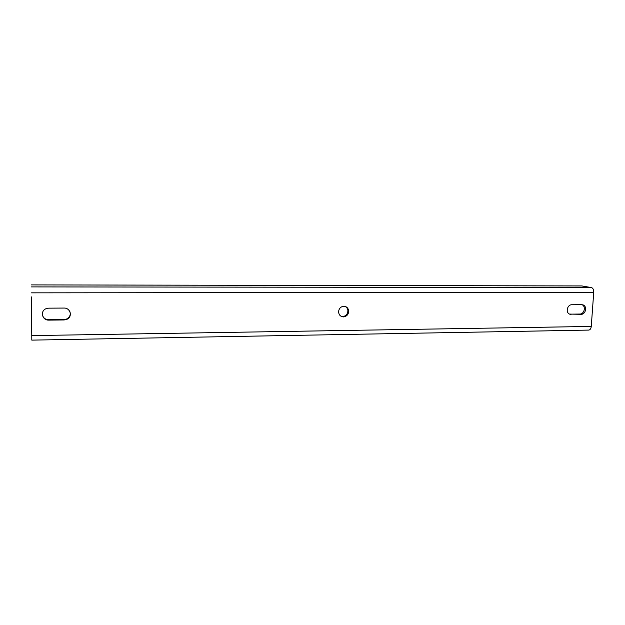 <?xml version="1.0" encoding="UTF-8"?>
<svg xmlns="http://www.w3.org/2000/svg" width="625" height="625" viewBox="0 0 625 625"><rect width="100%" height="100%" fill="white"/><g stroke="black" fill="none" stroke-linecap="round" stroke-linejoin="round"><path stroke-width="0.94" d="M31.367 296.922L31.805 340.125L31.492 296.922M569.602 314.148L579.914 314.039C584.203 314.164 586.242 306.414 582 304.703L581.953 304.68M42.352 314.766C43.234 317.914 45.336 319.57 48.648 319.742L64.031 319.578L66.57 319.039C69.688 317.25 70.828 314.852 69.984 311.852M341.242 316.391L342.648 316.586C345.945 316.102 347.688 314.148 347.883 310.727C347.75 308.797 346.828 307.352 345.102 306.398M31.805 340.125L588.797 330.086C590.188 329.844 591.008 328.625 591.258 326.438L593.734 292.305C593.75 289.695 592.992 288.109 591.453 287.562L581.742 285.953M581.867 304.68L583.273 304.969C587.531 306.688 585.477 314.453 581.188 314.328L569.43 314.07C565.312 312.156 567.492 304.609 571.719 304.75L581.867 304.68M48.656 308.164L64.109 308.062C70.445 307.828 72.977 316.891 66.695 319.414L64.148 319.953L48.719 320.117C42.125 320.406 39.695 310.844 46.391 308.57L48.656 308.164M343.852 306.234C346.648 306.461 348.266 308.062 348.703 311.039C348.508 314.461 346.758 316.422 343.453 316.914C340.406 316.602 338.781 314.828 338.578 311.602C339.039 308.383 340.797 306.602 343.852 306.234M591.258 326.438L31.797 335.609M593.734 292.305L31.477 292.844M591.453 287.562L31.398 286.898M582.258 285.953L31.266 284.898L582 285.93M569.789 314.148L571.047 314.438M579.914 314.039L581.188 314.328M583.273 304.969L582 304.703M348.703 311.039L347.883 310.727"/></g></svg>
